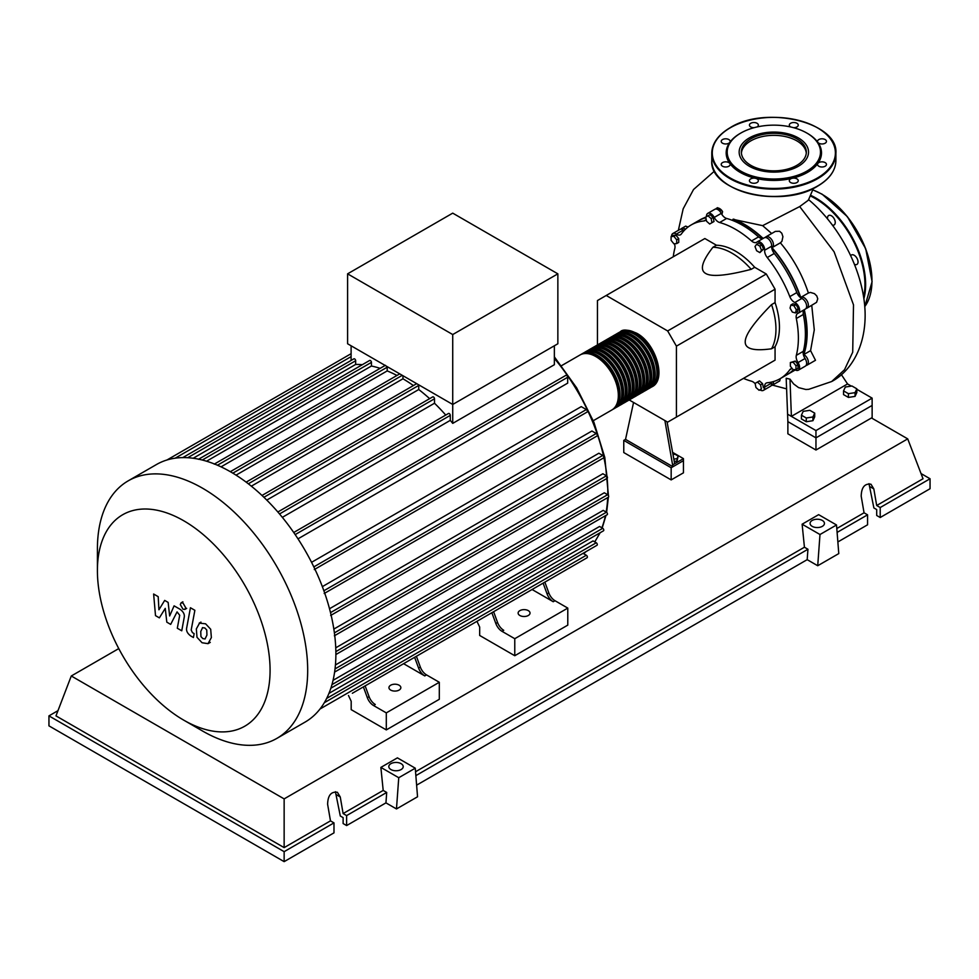 <?xml version="1.0" encoding="UTF-8"?>
<svg xmlns="http://www.w3.org/2000/svg" width="979" height="979" viewBox="0 0 979 979"><rect width="100%" height="100%" fill="white"/><g stroke="black" fill="none" stroke-linecap="round" stroke-linejoin="round"><path stroke-width="1.47" d="M664.888 420.554L672.916 466.738L683.452 460.656L683.452 472.82L671.166 479.906L671.166 467.754L623.77 440.391L625.532 439.375L633.56 402.467M671.166 479.906L623.77 452.555L623.77 440.391M672.916 464.707L683.452 458.637L683.452 460.656L671.166 467.754M856.833 389.299L872.13 398.135L872.13 405.428L815.96 437.858L872.13 405.428L872.13 417.592L815.96 450.022L815.96 437.858L787.875 421.643L786.186 378.273L789.992 379.142L793.626 383.939L798.583 387.611L805.827 389.483L808.752 389.324L831.648 381.541L844.51 369.732L852.709 352.195L853.504 304.873L834.108 251.823L799.696 206.569L762.653 225.647L771.672 233.516M815.96 450.022L787.875 433.807L787.875 421.643L815.96 437.858L815.96 430.564L787.875 414.35M803.355 354.484A88.318 50.994 -120 0 0 806.806 332.848A88.318 50.994 -120 0 0 804.016 309.976M800.479 297.592A88.318 50.994 -120 0 0 771.733 247.785M762.776 238.533A88.318 50.994 -120 0 0 732.916 219.308L762.653 225.647M673.001 454.537L674.984 454.232L678.227 456.104L677.04 458.661L673.846 459.151M677.04 458.661L677.04 461.011L678.227 456.104M677.04 461.011L674.262 461.439M683.452 458.637L672.61 452.371M672.916 466.738L625.532 439.375M674.666 463.703L667.054 421.802M629.216 399.958L667.654 422.145L676.428 417.078L676.428 346.15L667.654 330.951L766.288 273.998L775.062 289.197L775.062 302.584L771.562 304.604C753.867 322.568 745.092 335.002 745.227 341.891C745.092 348.94 753.867 351.228 771.562 348.781L775.062 346.75L775.062 360.137L766.288 365.204M676.428 346.15L775.062 289.197M676.428 417.078L775.062 360.137M667.654 330.951L606.221 295.474L597.447 300.553L597.447 344.926M606.221 295.474L704.856 238.533L716.444 245.227L712.945 247.246C701.967 261.332 699.569 270.082 705.737 273.496C711.635 277.057 726.785 275.662 751.187 269.335L754.699 267.304L766.288 273.998M716.444 245.227A62.056 35.831 60 0 1 754.699 267.304M751.187 269.335A62.056 35.831 -120 0 0 712.945 247.246M771.562 348.781A62.056 35.831 -120 0 0 771.562 304.604M775.062 302.584A62.056 35.831 60 0 1 775.062 346.75M796.319 309.792L795.474 312.925L792.341 312.081L790.053 308.104L790.885 304.971L794.018 305.815L796.319 309.792L798.35 308.618L797.506 311.75L795.474 312.925M794.018 305.815L796.062 304.64L792.929 303.796L790.885 304.971M796.062 304.64L798.35 308.618M759.863 246.133L761.491 250.306L759.863 252.619L756.62 250.746L755.005 246.561L756.62 244.26L759.863 246.133L761.907 244.958L763.522 249.131L761.491 250.306M763.522 249.131L759.863 252.619M761.907 244.958L758.664 243.086L756.62 244.26M708.001 215.808L711.133 218.586L711.966 222.686L709.677 224.007L706.544 221.23L705.7 217.13L710.032 214.634L713.165 217.411L711.133 218.586M713.165 217.411L714.009 221.511L711.966 222.686M714.009 221.511L711.709 222.833M671.092 236.588L673.895 236.331L676.709 239.831L676.709 243.575L673.895 243.82L671.092 240.332L671.092 236.588L673.124 235.413L675.938 235.156L673.895 236.331M675.938 235.156L678.741 238.656L676.709 239.831M678.741 238.656L678.741 242.4L676.709 243.575M759.08 390.278L755.947 387.5L755.115 383.389L757.403 382.067L760.536 384.845L761.381 388.944L759.08 390.278M760.536 384.845L762.568 383.67L759.447 380.892L757.403 382.067M762.568 383.67L763.412 387.77M795.988 369.499L793.186 369.744L790.371 366.256L790.371 362.511L793.186 362.254L795.988 365.754L795.988 369.499L798.032 368.324L798.032 364.58L795.988 365.754M793.186 362.254L795.217 361.08L790.371 362.511M795.217 361.08L798.032 364.58M755.176 383.731A7.453 4.295 -120 0 0 751.529 381.21A88.808 51.275 60 0 1 743.477 378.371M706.508 216.665A7.453 4.295 -120 0 0 706.495 216.665A6.204 3.586 60 0 1 707.768 213.361A6.204 3.586 60 0 1 714.242 217.424A7.453 4.295 -120 0 0 719.614 222.514A88.808 51.275 60 0 1 751.529 240.944A7.453 4.295 -120 0 0 756.596 242.29A7.453 4.295 -120 0 0 756.914 242.07A6.204 3.586 60 0 1 757.183 241.886A6.204 3.586 60 0 1 762.139 243.747A6.204 3.586 60 0 1 764.648 250.232A7.453 4.295 -120 0 0 767.242 257.526A88.808 51.275 60 0 1 789.808 296.613A7.453 4.295 -120 0 0 794.826 302.499A6.204 3.586 60 0 1 799.194 307.92A6.204 3.586 60 0 1 798.326 313.145A6.204 3.586 60 0 1 798.032 313.28A7.453 4.295 -120 0 0 797.689 313.451A7.453 4.295 -120 0 0 796.319 318.505L803.331 314.455A7.453 4.295 60 0 1 804.285 309.707M796.319 318.505A88.808 51.275 60 0 1 796.319 355.365A7.453 4.295 -120 0 0 798.032 362.56A6.204 3.586 60 0 1 798.326 370.197A6.204 3.586 60 0 1 794.826 369.646A7.453 4.295 -120 0 0 794.764 369.609M803.331 314.455A88.808 51.275 60 0 1 803.331 351.302L796.319 355.365M798.032 362.56L805.056 358.51A7.453 4.295 60 0 1 803.331 351.302M767.242 257.526L774.267 253.475A7.453 4.295 60 0 1 771.672 246.182L764.648 250.232M774.267 253.475A88.808 51.275 60 0 1 796.833 292.562L789.808 296.613M794.826 302.499L801.85 298.448A7.453 4.295 60 0 1 796.833 292.562M719.614 222.514L726.638 218.464A7.453 4.295 60 0 1 721.254 213.373L714.242 217.424M726.638 218.464A88.808 51.275 60 0 1 758.554 236.894L751.529 240.944M733.552 219.125A88.808 51.275 60 0 1 763.13 238.448A7.453 4.295 60 0 1 758.554 236.894M684.174 230.518A7.453 4.295 60 0 1 683.342 230.028L676.33 234.079A7.453 4.295 -120 0 0 680.515 234.752A7.453 4.295 -120 0 0 681.347 233.993A88.808 51.275 60 0 1 691.174 224.95A88.808 51.275 60 0 1 703.913 220.96A7.453 4.295 -120 0 0 704.978 220.63A7.453 4.295 -120 0 0 706.14 219.272M691.174 224.95L698.186 220.899A88.808 51.275 60 0 1 705.835 217.791M673.271 256.767A88.808 51.275 60 0 1 674.837 248.372A7.453 4.295 -120 0 0 674.421 243.783M792.292 368.642A7.453 4.295 -120 0 0 790.628 368.985A7.453 4.295 -120 0 0 789.808 369.744A88.808 51.275 60 0 1 779.982 378.775A88.808 51.275 60 0 1 767.242 382.765A7.453 4.295 -120 0 0 766.178 383.107A7.453 4.295 -120 0 0 764.648 387.072A6.204 3.586 60 0 1 763.387 390.376A6.204 3.586 60 0 1 759.888 389.813M793.455 369.719A88.808 51.275 60 0 1 787.006 374.724L779.982 378.775M764.648 387.072L771.672 383.009A7.453 4.295 60 0 1 771.66 382.043M671.545 236.318A6.204 3.586 60 0 1 672.83 233.528L679.854 229.478A6.204 3.586 60 0 1 683.342 230.028M707.768 213.361L714.792 209.31A6.204 3.586 60 0 1 721.254 213.373M763.938 238.019A6.204 3.586 60 0 1 764.195 237.836A6.204 3.586 60 0 1 769.164 239.684A6.204 3.586 60 0 1 771.672 246.182M801.85 298.448A6.204 3.586 60 0 1 806.219 303.869A6.204 3.586 60 0 1 805.338 309.095A6.204 3.586 60 0 1 805.056 309.229M805.056 358.51A6.204 3.586 60 0 1 805.338 366.146L798.326 370.197M771.672 383.009A6.204 3.586 60 0 1 770.4 386.313L763.387 390.376M672.83 233.528A6.204 3.586 60 0 1 676.33 234.079M619.499 332.248A31.769 18.344 60 0 1 620.343 331.71A31.769 18.344 60 0 1 636.228 333.276A31.769 18.344 60 0 1 656.995 361.275A31.769 18.344 60 0 1 652.124 386.742A31.769 18.344 60 0 1 651.219 387.207M593.274 420.713L611.753 410.042A31.769 18.344 -120 0 0 616.623 384.588A31.769 18.344 -120 0 0 595.868 356.589A31.769 18.344 -120 0 0 579.972 355.01L561.505 365.681M624.798 331.232A30.777 17.769 60 0 1 636.228 334.084A30.777 17.769 60 0 1 655.245 357.947A30.777 17.769 60 0 1 654.755 383.107M580.877 354.545A31.769 18.344 60 0 1 581.734 353.994A31.769 18.344 60 0 1 597.618 355.573A31.769 18.344 60 0 1 618.373 383.572A31.769 18.344 60 0 1 613.503 409.026A31.769 18.344 60 0 1 612.609 409.491M613.503 409.026L615.265 408.01A31.769 18.344 -120 0 0 620.135 382.556A31.769 18.344 -120 0 0 599.368 354.557A31.769 18.344 -120 0 0 583.484 352.991L581.734 353.994M584.39 352.526A31.769 18.344 60 0 1 585.246 351.975A31.769 18.344 60 0 1 601.13 353.541A31.769 18.344 60 0 1 621.885 381.541A31.769 18.344 60 0 1 617.015 407.007A31.769 18.344 60 0 1 616.109 407.472M617.015 407.007L618.765 405.991A31.769 18.344 -120 0 0 623.635 380.525A31.769 18.344 -120 0 0 602.88 352.538A31.769 18.344 -120 0 0 586.996 350.959L585.246 351.975M587.902 350.494A31.769 18.344 60 0 1 588.758 349.944A31.769 18.344 60 0 1 604.643 351.522A31.769 18.344 60 0 1 625.397 379.522A31.769 18.344 60 0 1 620.527 404.976A31.769 18.344 60 0 1 619.621 405.441M620.527 404.976L622.277 403.96A31.769 18.344 -120 0 0 627.147 378.506A31.769 18.344 -120 0 0 606.393 350.506A31.769 18.344 -120 0 0 590.508 348.928L588.758 349.944M591.414 348.463A31.769 18.344 60 0 1 592.258 347.924A31.769 18.344 60 0 1 608.155 349.491A31.769 18.344 60 0 1 628.91 377.49A31.769 18.344 60 0 1 624.039 402.944A31.769 18.344 60 0 1 623.133 403.409M624.039 402.944L625.789 401.941A31.769 18.344 -120 0 0 630.66 376.474A31.769 18.344 -120 0 0 609.905 348.475A31.769 18.344 -120 0 0 594.02 346.909L592.258 347.924M594.926 346.444A31.769 18.344 60 0 1 595.77 345.893A31.769 18.344 60 0 1 611.655 347.459A31.769 18.344 60 0 1 632.422 375.459A31.769 18.344 60 0 1 627.551 400.925A31.769 18.344 60 0 1 626.646 401.39M627.551 400.925L629.301 399.909A31.769 18.344 -120 0 0 634.172 374.455A31.769 18.344 -120 0 0 613.417 346.456A31.769 18.344 -120 0 0 597.533 344.877L595.77 345.893M598.426 344.412A31.769 18.344 60 0 1 599.283 343.862A31.769 18.344 60 0 1 615.167 345.44A31.769 18.344 60 0 1 635.922 373.44A31.769 18.344 60 0 1 631.051 398.894A31.769 18.344 60 0 1 630.158 399.359M631.051 398.894L632.813 397.878A31.769 18.344 -120 0 0 637.684 372.424A31.769 18.344 -120 0 0 616.929 344.424A31.769 18.344 -120 0 0 601.045 342.846L599.283 343.862M601.938 342.393A31.769 18.344 60 0 1 602.795 341.842A31.769 18.344 60 0 1 618.679 343.409A31.769 18.344 60 0 1 639.434 371.408A31.769 18.344 60 0 1 634.563 396.874A31.769 18.344 60 0 1 633.67 397.339M634.563 396.874L636.326 395.859A31.769 18.344 -120 0 0 641.196 370.392A31.769 18.344 -120 0 0 620.441 342.393A31.769 18.344 -120 0 0 604.545 340.827L602.795 341.842M605.45 340.362A31.769 18.344 60 0 1 606.307 339.811A31.769 18.344 60 0 1 622.191 341.39A31.769 18.344 60 0 1 642.946 369.389A31.769 18.344 60 0 1 638.075 394.843A31.769 18.344 60 0 1 637.17 395.308M638.075 394.843L639.838 393.827A31.769 18.344 -120 0 0 644.708 368.373A31.769 18.344 -120 0 0 623.941 340.374A31.769 18.344 -120 0 0 608.057 338.795L606.307 339.811M608.962 338.33A31.769 18.344 60 0 1 609.819 337.779A31.769 18.344 60 0 1 625.703 339.358A31.769 18.344 60 0 1 646.458 367.358A31.769 18.344 60 0 1 641.588 392.812A31.769 18.344 60 0 1 640.682 393.277M641.588 392.812L643.338 391.808A31.769 18.344 -120 0 0 648.208 366.342A31.769 18.344 -120 0 0 627.453 338.342A31.769 18.344 -120 0 0 611.569 336.776L609.819 337.779M612.475 336.311A31.769 18.344 60 0 1 613.331 335.76A31.769 18.344 60 0 1 629.216 337.327A31.769 18.344 60 0 1 649.97 365.326A31.769 18.344 60 0 1 645.1 390.792A31.769 18.344 60 0 1 644.194 391.257M645.1 390.792L646.85 389.777A31.769 18.344 -120 0 0 651.72 364.323A31.769 18.344 -120 0 0 630.966 336.323A31.769 18.344 -120 0 0 615.081 334.745L613.331 335.76M615.987 334.28A31.769 18.344 60 0 1 616.831 333.729A31.769 18.344 60 0 1 632.728 335.307A31.769 18.344 60 0 1 653.482 363.307A31.769 18.344 60 0 1 648.612 388.761A31.769 18.344 60 0 1 647.706 389.226M648.612 388.761L650.362 387.745A31.769 18.344 -120 0 0 655.232 362.291A31.769 18.344 -120 0 0 634.478 334.292A31.769 18.344 -120 0 0 618.593 332.713L616.831 333.729M621.298 333.264A30.777 17.769 60 0 1 632.728 336.115A30.777 17.769 60 0 1 651.733 359.978A30.777 17.769 60 0 1 651.243 385.139M617.786 335.283A30.777 17.769 60 0 1 629.216 338.147A30.777 17.769 60 0 1 648.22 361.997A30.777 17.769 60 0 1 647.731 387.17M614.274 337.314A30.777 17.769 60 0 1 625.703 340.166A30.777 17.769 60 0 1 644.708 364.029A30.777 17.769 60 0 1 644.219 389.189M610.761 339.346A30.777 17.769 60 0 1 622.191 342.197A30.777 17.769 60 0 1 641.196 366.06A30.777 17.769 60 0 1 640.707 391.221M607.249 341.365A30.777 17.769 60 0 1 618.679 344.229A30.777 17.769 60 0 1 637.684 368.08A30.777 17.769 60 0 1 637.207 393.24M603.737 343.396A30.777 17.769 60 0 1 615.167 346.248A30.777 17.769 60 0 1 634.172 370.111A30.777 17.769 60 0 1 633.694 395.271M600.225 345.416A30.777 17.769 60 0 1 611.655 348.279A30.777 17.769 60 0 1 630.672 372.13A30.777 17.769 60 0 1 630.182 397.303M596.725 347.447A30.777 17.769 60 0 1 608.155 350.298A30.777 17.769 60 0 1 627.16 374.162A30.777 17.769 60 0 1 626.67 399.322M593.213 349.479A30.777 17.769 60 0 1 604.643 352.33A30.777 17.769 60 0 1 623.647 376.193A30.777 17.769 60 0 1 623.158 401.353M589.701 351.498A30.777 17.769 60 0 1 601.13 354.361A30.777 17.769 60 0 1 620.135 378.212A30.777 17.769 60 0 1 619.646 403.385M586.188 353.529A30.777 17.769 60 0 1 597.618 356.38A30.777 17.769 60 0 1 616.623 380.244A30.777 17.769 60 0 1 616.146 405.404M202.543 731.007L183.746 720.152A122.094 70.5 -120 0 0 270.082 670.309A122.094 70.5 -120 0 0 183.746 520.767A122.094 70.5 -120 0 0 97.41 570.61A122.094 70.5 -120 0 0 183.746 720.152L202.543 731.007A148.686 85.846 -120 0 0 276.886 738.374A148.686 85.846 -120 0 0 299.684 619.23A148.686 85.846 -120 0 0 202.543 488.203A148.686 85.846 -120 0 0 128.2 480.848A148.686 85.846 -120 0 0 97.41 548.913L97.41 570.61M276.886 738.374L305.081 722.098A148.686 85.846 -120 0 0 314.369 715.184A148.686 85.846 -120 0 0 324.392 702.579A148.686 85.846 -120 0 0 330.939 687.968A148.686 85.846 -120 0 0 334.659 671.716A148.686 85.846 -120 0 0 335.883 654.033A148.686 85.846 -120 0 0 334.659 634.93A148.686 85.846 -120 0 0 330.939 614.384A148.686 85.846 -120 0 0 324.392 592.209A148.686 85.846 -120 0 0 314.369 568.028A148.686 85.846 -120 0 0 294.459 533.555A148.686 85.846 -120 0 0 278.538 512.788A148.686 85.846 -120 0 0 262.605 496.035A148.686 85.846 -120 0 0 246.671 482.525A148.686 85.846 -120 0 0 230.738 471.927A148.686 85.846 -120 0 0 214.817 464.132A148.686 85.846 -120 0 0 198.884 459.237A148.686 85.846 -120 0 0 182.951 457.609A148.686 85.846 -120 0 0 167.017 459.971A148.686 85.846 -120 0 0 156.407 464.56L128.2 480.848M519.861 615.497A5.96 3.439 180 0 1 518.124 613.062A5.96 3.439 180 0 1 521.795 609.893A5.96 3.439 180 0 1 528.293 610.627A5.96 3.439 180 0 1 530.031 613.062A5.96 3.439 180 0 1 526.359 616.244A5.96 3.439 180 0 1 519.861 615.497M390.682 690.073A5.96 3.439 180 0 1 388.944 687.65A5.96 3.439 180 0 1 392.616 684.468A5.96 3.439 180 0 1 399.114 685.214A5.96 3.439 180 0 1 400.852 687.65A5.96 3.439 180 0 1 397.18 690.819A5.96 3.439 180 0 1 390.682 690.073M554.359 345.795L554.359 364.714L452.726 423.381A142.481 82.26 -120 0 0 450.279 420.37L282.331 517.34M295.168 534.595L567.673 377.258L567.673 383.144L297.995 538.842M311.555 562.325L581.232 406.628L586.335 409.565A1.493 0.857 60 0 1 587.302 410.886A1.493 0.857 60 0 1 587.07 412.073L314.271 569.57M322.348 586.641L591.916 431.005L596.248 433.513A1.493 0.857 60 0 1 597.227 434.823A1.493 0.857 60 0 1 596.994 436.01L324.196 593.507M329.507 608.742L598.867 453.228L602.734 455.455A1.493 0.857 60 0 1 603.7 456.777A1.493 0.857 60 0 1 603.48 457.964L330.669 615.461M333.839 629.081L602.868 473.75L606.417 475.806A1.493 0.857 60 0 1 607.396 477.116A1.493 0.857 60 0 1 607.164 478.303L334.365 635.799M335.748 647.817L604.288 492.78L607.629 494.701A1.493 0.857 -120 0 1 608.595 496.023A1.493 0.857 -120 0 1 608.363 497.21L606.625 512.36M335.43 664.961L603.211 510.365L606.417 512.225A1.493 0.857 -120 0 1 607.396 513.534A1.493 0.857 -120 0 1 607.164 514.721L334.61 672.083M333.056 680.344L599.564 526.469L602.734 528.305A1.493 0.857 -120 0 1 603.7 529.615A1.493 0.857 -120 0 1 603.48 530.802L330.853 688.2M328.944 693.389L593.041 540.91L596.248 542.77A1.493 0.857 -120 0 1 597.227 544.079A1.493 0.857 -120 0 1 596.994 545.279L324.318 702.702M452.726 334.549L347.594 273.839L347.594 343.764L452.726 404.462L557.859 343.764L557.859 273.839L452.726 334.549L452.726 423.381M347.594 273.839L452.726 213.141L557.859 273.839M351.106 360.443L351.106 345.795M362.352 364.677A142.481 82.26 -120 0 0 355.658 364.445L355.658 360.749A1.493 0.857 -120 0 0 355.01 359.244A1.493 0.857 -120 0 0 353.86 358.852L182.681 457.67M380.146 368.349A142.481 82.26 -120 0 0 371.433 366.024L371.433 362.365A1.493 0.857 -120 0 0 370.784 360.872A1.493 0.857 -120 0 0 369.634 360.468L198.456 459.298M396.972 375.459A142.481 82.26 -120 0 0 387.194 370.919L387.194 367.211A1.493 0.857 -120 0 0 387.072 366.562M413.407 385.567A142.481 82.26 -120 0 0 402.969 378.787L402.969 375.74M429.634 398.661A142.481 82.26 -120 0 0 418.743 389.52L418.743 385.42A1.493 0.857 -120 0 0 418.608 384.771M445.739 415.059A142.481 82.26 -120 0 0 434.505 403.238L434.505 398.783A1.493 0.857 -120 0 0 433.856 397.29A1.493 0.857 -120 0 0 432.718 396.887L261.993 495.46M450.279 420.37L450.279 415.377A1.493 0.857 -120 0 0 449.63 413.872A1.493 0.857 -120 0 0 448.48 413.481L277.852 511.993M434.505 403.238L266.777 500.085M418.743 389.52L251.334 486.171M402.969 378.787L236.049 475.145M387.194 370.919L221.046 466.848M371.433 366.024L206.545 461.219M355.658 364.445L193.181 458.258M367.333 697.66A9.925 5.727 -120 0 0 373.513 705.504L375.275 704.488A9.925 5.727 60 0 1 369.083 696.656L367.333 697.66L363.38 686.903M424.764 675.914L426.526 674.898A9.925 5.727 60 0 1 420.334 667.066L418.584 668.07A9.925 5.727 -120 0 0 424.764 675.914L403.593 663.689L365.143 685.887L369.083 696.656M426.526 674.898L439.302 682.277L386.301 712.883L373.513 705.504M365.143 685.887L403.593 663.689A1.493 0.857 -120 0 0 403.605 663.676A1.493 0.857 -120 0 0 403.629 663.676M495.815 623.488A9.925 5.727 -120 0 0 501.994 631.32L503.744 630.305A9.925 5.727 60 0 1 497.565 622.473L495.815 623.488L491.862 612.732M553.245 601.73L554.995 600.714A9.925 5.727 60 0 1 548.815 592.882L547.065 593.898A9.925 5.727 -120 0 0 553.245 601.73L532.074 589.505A1.493 0.857 -120 0 0 532.099 589.493A1.493 0.857 -120 0 0 532.087 589.505L493.612 611.716L497.565 622.473M480.848 619.083A1.493 0.857 -120 0 1 480.836 619.095L416.393 656.297L420.334 667.066M418.584 668.07L414.631 657.313M348.475 695.506L351.192 701.245L351.192 709.64L386.301 729.906L439.302 699.3L439.302 682.277M352.354 693.267A1.493 0.857 -120 0 0 352.367 693.254L587.07 557.761A1.493 0.857 -120 0 0 587.302 556.561A1.493 0.857 -120 0 0 586.335 555.252L583.019 553.343M567.379 569.129A1.493 0.857 60 0 1 567.367 569.129L544.862 582.126L548.815 592.882M554.995 600.714L567.783 608.094L514.77 638.7L501.994 631.32M547.065 593.898L543.112 583.141M476.957 621.335L479.673 627.062L479.673 635.457L514.77 655.722L567.783 625.128L567.783 608.094M386.301 729.906L386.301 712.883M514.77 655.722L514.77 638.7M567.673 377.258A1.493 0.857 -120 0 0 567.025 375.765A1.493 0.857 -120 0 0 565.874 375.361L293.724 532.49M202.616 627.588L200.756 631.479L200.94 636.583L202.837 638.589L205.064 638.969L206.936 635.041L206.74 629.974L204.819 627.955L202.396 627.698M199.679 622.901L196.326 628.922L196.999 637.305L202.066 642.75L208.013 643.656L211.366 637.598L210.693 629.252L205.59 623.794L199.202 623.133L200.976 622.106M208.013 643.656L210.265 642.395M190.44 607.751L186.708 627.772C186.034 630.806 187.43 633.56 190.905 636.069L193.426 637.525L194.148 633.609L192.447 632.63L191.186 630.048L194.87 610.309L190.44 607.751M183 609.232L184.896 609.415L185.68 607.678L183 603.015L181.091 602.831L180.307 604.569L183 609.232M159.369 617.859L165.255 608.375L166.809 622.154L170.676 624.394L177.064 611.887L179.708 615.253L177.309 628.237L181.751 630.794L184.187 617.504C184.847 614.469 183.44 611.704 179.965 609.219L174.091 605.842L169.661 615.962L168.143 602.403L164.68 600.408L158.928 609.77L158.194 596.664L153.63 594.02L155.502 615.632L159.369 617.859M843.543 390.878L845.33 387.035L851.975 386.007L856.833 388.822L855.059 392.652L848.414 393.68L843.543 390.878L843.543 394.598L848.414 397.413L848.414 393.68M855.059 392.652L855.059 396.385L856.833 392.542L856.833 388.822M855.059 396.385L848.414 397.413M801.422 415.194L803.196 411.351L809.841 410.323L814.712 413.138L812.925 416.968L806.28 417.996L801.422 415.194L801.422 418.926L806.28 421.729L806.28 417.996M812.925 416.968L812.925 420.701L814.712 416.87L814.712 413.138M812.925 420.701L806.28 421.729M715.796 209.017A6.204 3.586 60 0 1 716.542 208.294A6.204 3.586 60 0 1 722.6 211.623L721.89 214.462M699.079 220.41A88.808 51.275 60 0 1 699.948 219.883A88.808 51.275 60 0 1 705.737 217.314M680.858 229.196A6.204 3.586 60 0 1 681.604 228.462A6.204 3.586 60 0 1 685.435 229.257M773.386 381.59A6.204 3.586 60 0 1 772.162 385.31A6.204 3.586 60 0 1 771.158 385.591M794.238 369.646A88.808 51.275 60 0 1 788.756 373.709A88.808 51.275 60 0 1 787.875 374.211M804.273 309.707A88.808 51.275 60 0 1 803.771 354.569A6.204 3.586 60 0 1 808.005 360.015A6.204 3.586 60 0 1 807.1 365.13A6.204 3.586 60 0 1 806.096 365.424M765.199 237.542A6.204 3.586 60 0 1 765.957 236.82A6.204 3.586 60 0 1 772.162 240.406A6.204 3.586 60 0 1 772.162 247.565A6.204 3.586 60 0 1 772.003 247.65A88.808 51.275 60 0 1 800.736 297.432A6.204 3.586 60 0 1 800.895 297.335A6.204 3.586 60 0 1 807.1 300.92A6.204 3.586 60 0 1 807.1 308.079A6.204 3.586 60 0 1 806.096 308.373M716.542 208.294L717.595 207.683L722.6 211.623M699.948 219.883L706.067 216.922M681.604 228.462L685.655 226.125L688.041 227.03M772.309 247.467L780.373 242.816C792.88 257.71 802.229 274.45 808.385 293.015L801.055 297.249M811.75 305.387L814.283 329.874L810.575 350.653L803.771 354.569M795.303 369.94L788.756 373.709M765.957 236.82L775.368 231.387L779.565 231.252L781.78 233.222L782.919 236.698L781.915 241.36L780.373 242.816M808.385 293.015L810.379 292.415L814.455 293.639L816.78 295.939L817.746 298.803L816.572 302.34L807.1 308.079M810.575 350.653L815.495 360.284L807.1 365.13M780.263 378.616L779.749 380.929L772.162 385.31M789.992 379.142L791.387 416.369L847.557 383.952L841.365 374.578M813.365 188.396L808.36 200.205L799.696 206.569M872.13 398.135L815.96 430.564M847.557 383.952L851.302 386.118M850.714 255.739A5.458 3.157 60 0 1 851.449 254.981L851.449 254.981A5.458 3.157 60 0 1 856.906 258.138A5.458 3.157 60 0 1 856.906 264.44L856.906 264.44A5.458 3.157 60 0 1 854.447 264.318M827.622 219.088A5.458 3.157 60 0 1 827.524 217.999A5.458 3.157 60 0 1 828.65 215.502A5.458 3.157 60 0 1 832.86 216.959A5.458 3.157 60 0 1 835.246 222.453A5.458 3.157 60 0 1 834.108 224.962A5.458 3.157 60 0 1 832.346 225.097M750.869 165.353A32.491 18.76 180 0 1 741.348 152.088A32.491 18.76 180 0 1 761.405 134.759A32.491 18.76 180 0 1 796.82 138.822A32.491 18.76 180 0 1 806.329 152.088A32.491 18.76 180 0 1 786.272 169.428A32.491 18.76 180 0 1 750.869 165.353M741.397 153.103A32.491 18.76 180 0 1 762.225 136.595A32.491 18.76 180 0 1 796.82 140.854A32.491 18.76 180 0 1 806.28 153.103M807.54 133.45L806.831 133.046L807.54 133.45A47.653 27.51 180 0 1 817.869 142.371A47.653 27.51 180 0 1 817.869 163.432A47.653 27.51 180 0 1 792.072 178.325A47.653 27.51 180 0 1 755.604 178.325A47.653 27.51 180 0 1 740.136 172.353A47.653 27.51 180 0 1 729.808 163.432A4.467 2.582 180 0 1 730.15 164.423A4.467 2.582 180 0 1 725.684 166.993A4.467 2.582 180 0 1 721.217 164.423A4.467 2.582 180 0 1 725.684 161.841A4.467 2.582 180 0 1 729.808 163.432A47.653 27.51 180 0 1 729.808 142.371A4.467 2.582 180 0 1 722.526 143.203A4.467 2.582 180 0 1 721.217 141.38A4.467 2.582 180 0 1 723.971 139.006A4.467 2.582 180 0 1 728.841 139.556A4.467 2.582 180 0 1 730.15 141.38A4.467 2.582 180 0 1 729.808 142.371A47.653 27.51 180 0 1 740.136 133.45A47.653 27.51 180 0 1 740.491 133.242M806.831 133.046A46.662 26.947 180 0 1 806.843 133.046A46.662 26.947 180 0 1 806.831 171.141A46.662 26.947 180 0 1 740.846 171.141A46.662 26.947 180 0 1 740.846 133.046A46.662 26.947 180 0 1 806.831 133.046M757.048 182.535A4.467 2.582 180 0 1 752.178 183.085A4.467 2.582 180 0 1 749.424 180.711A4.467 2.582 180 0 1 750.734 178.888A4.467 2.582 180 0 1 755.604 178.325A4.467 2.582 180 0 1 758.358 180.711A4.467 2.582 180 0 1 757.048 182.535M754.111 127.674A4.467 2.582 180 0 1 749.424 125.104A4.467 2.582 180 0 1 753.891 122.522A4.467 2.582 180 0 1 758.358 125.104A4.467 2.582 180 0 1 756.963 126.976M790.714 126.976A4.467 2.582 180 0 1 789.319 125.104A4.467 2.582 180 0 1 790.628 123.268A4.467 2.582 180 0 1 795.499 122.718A4.467 2.582 180 0 1 798.252 125.104A4.467 2.582 180 0 1 796.943 126.927A4.467 2.582 180 0 1 793.565 127.674M821.993 138.81A4.467 2.582 180 0 1 826.46 141.38A4.467 2.582 180 0 1 821.993 143.962A4.467 2.582 180 0 1 817.869 142.371A4.467 2.582 180 0 1 817.526 141.38A4.467 2.582 180 0 1 821.993 138.81M825.162 162.6A4.467 2.582 180 0 1 826.46 164.423A4.467 2.582 180 0 1 823.706 166.797A4.467 2.582 180 0 1 818.836 166.246A4.467 2.582 180 0 1 817.526 164.423A4.467 2.582 180 0 1 817.869 163.432A4.467 2.582 180 0 1 825.162 162.6M798.252 180.711A4.467 2.582 180 0 1 793.785 183.281A4.467 2.582 180 0 1 789.319 180.711A4.467 2.582 180 0 1 792.072 178.325A4.467 2.582 180 0 1 798.252 180.711M812.166 526.335A7.196 4.161 180 0 1 810.061 523.398A7.196 4.161 180 0 1 814.504 519.555A7.196 4.161 180 0 1 822.348 520.461A7.196 4.161 180 0 1 824.453 523.398A7.196 4.161 180 0 1 820.01 527.24A7.196 4.161 180 0 1 812.166 526.335M390.927 769.543A7.196 4.161 180 0 1 388.81 766.606A7.196 4.161 180 0 1 393.252 762.763A7.196 4.161 180 0 1 401.109 763.669A7.196 4.161 180 0 1 403.213 766.606A7.196 4.161 180 0 1 398.771 770.449A7.196 4.161 180 0 1 390.927 769.543M333.986 822.886L284.143 851.669L284.143 861.642L333.986 832.86L333.986 822.886L330.486 820.867L327.61 804.249C327.879 795.352 331.147 791.375 337.4 792.292L340.251 796.955L343.115 813.561L346.627 815.593L346.627 825.566L343.115 823.535L343.115 817.624L340.3 815.996L335.418 791.717M284.143 861.642L48.95 725.855L48.95 715.882L57.969 710.668M837.865 541.95L867.565 524.805L867.565 514.832L864.053 512.8L861.19 496.194C861.459 487.297 864.726 483.308 870.98 484.226L873.819 488.888L876.694 505.507L880.207 507.538L880.207 517.512L876.694 515.48L876.694 509.557L873.88 507.942L868.985 483.663M817.722 565.74L819.986 534.522L836.519 524.977L838.783 553.588L817.722 565.74L807.185 559.658L416.613 785.158M396.471 808.948L398.747 777.718L415.267 768.185L417.543 796.784L396.471 808.948L385.946 802.866L346.627 825.566M385.946 802.866L386.705 792.452L346.627 815.593M386.705 792.452L383.193 790.432L343.115 813.561M284.143 851.669L48.95 715.882M330.486 820.867L284.143 847.618L55.974 715.882L71.283 675.987L118.765 648.587M867.565 514.832L837.106 532.417M921.031 473.555L930.05 478.755L930.05 488.729L880.207 517.512M930.05 478.755L880.207 507.538M864.053 512.8L836.8 528.538M871.494 417.96L907.717 438.873L923.026 478.755L876.694 505.507M398.747 777.718L380.868 767.401L397.401 757.856L415.267 768.185M383.193 790.432L380.868 767.401M819.986 534.522L802.119 524.206L818.64 514.66L836.519 524.977M807.185 559.658L807.944 549.256L804.432 547.224L802.119 524.206M807.944 549.256L415.855 775.625M804.432 547.224L415.549 771.746M284.143 847.618L284.143 798.888L71.283 675.987M907.717 438.873L284.143 798.888M798.362 137.929A34.681 20.021 180 0 1 782.808 171.435A34.681 20.021 180 0 1 740.344 146.911A34.681 20.021 180 0 1 798.362 137.929M705.81 219.871L703.913 220.96M789.808 369.744L791.705 368.642M583.57 553.661A142.481 82.26 -120 0 0 586.103 551.556M594.645 541.84A142.481 82.26 -120 0 0 599.711 532.98M601.889 527.816A142.481 82.26 -120 0 0 605.414 515.737M606.136 512.054A142.481 82.26 -120 0 0 607.678 497.613M607.763 494.799A142.481 82.26 -120 0 0 607.8 491.972A142.481 82.26 -120 0 0 607.139 478.315M606.931 476.247A142.481 82.26 -120 0 0 603.762 457.046M603.7 456.789A142.481 82.26 -120 0 0 554.359 358.4M263.914 497.283L434.505 398.783M248.336 483.797L418.743 385.42M232.831 473.151L402.271 375.336M217.436 465.221L387.194 367.211M202.274 460.032L371.433 362.365M187.699 457.719L355.658 360.749M334.39 632.85L606.417 475.806M313.818 566.902L586.335 409.565M330.51 612.621L602.734 455.455M323.878 590.765L596.248 433.513M335.858 651.61L607.629 494.701M335.038 668.902L606.417 512.225M319.998 709.016L586.335 555.252M331.954 684.627L602.734 528.305M326.656 698.419L596.248 542.77M175.18 458.184L351.106 356.625M279.529 513.951L450.279 415.377M863.613 296.906A70.243 40.555 -120 0 0 864.934 284.534A70.243 40.555 -120 0 0 815.262 198.504A70.243 40.555 -120 0 0 810.379 195.959M863.882 298.681A70.745 40.849 -120 0 0 865.632 284.534A70.745 40.849 -120 0 0 815.617 197.893A70.745 40.849 -120 0 0 810.661 195.323M864.775 306.562A70.745 40.849 -120 0 0 871.959 280.887A70.745 40.849 -120 0 0 821.932 194.246A70.745 40.849 -120 0 0 812.815 189.95M871.959 280.692A70.243 40.555 -120 0 0 871.959 280.483A70.243 40.555 -120 0 0 822.287 194.454M711.782 160.605C709.077 191.639 782.099 208.943 817.612 186.169C829.519 179.108 835.613 170.591 835.895 160.605A62.056 35.831 180 0 1 817.722 185.937A62.056 35.831 180 0 1 729.955 185.937A62.056 35.831 180 0 1 711.782 160.605L711.782 153.311A62.056 35.831 180 0 1 729.955 127.98M817.538 127.87A62.056 35.831 180 0 1 817.722 127.98A62.056 35.831 180 0 1 835.895 153.311A62.056 35.831 180 0 1 817.722 178.643A62.056 35.831 180 0 1 729.955 178.643A62.056 35.831 180 0 1 711.782 153.311C712.063 143.326 718.158 134.808 730.065 127.747C765.602 104.961 838.611 122.277 835.895 153.311L835.895 160.605M730.31 127.772A61.555 35.538 180 0 1 817.367 127.772A61.555 35.538 180 0 1 817.367 178.031A61.555 35.538 180 0 1 730.31 178.031A61.555 35.538 180 0 1 730.31 127.772M817.367 186.145A61.555 35.538 180 0 1 730.31 186.145A61.555 35.538 180 0 1 730.138 186.034M336.654 794.875L340.251 796.955M870.221 486.82L873.819 488.888M764.195 237.836L757.183 241.886M805.338 309.095L798.326 313.145M652.124 386.742C666.919 379.534 655.808 343.188 636.729 333.227C628.126 329.605 622.668 329.103 620.343 331.71M554.359 356.846L576.668 387.868L593.91 422.255L604.802 457.474L608.448 495.631M606.013 515.395L602.195 527.987M600.139 532.735L594.779 541.925M586.25 551.483L583.582 553.661M246.145 482.133L416.699 383.658M230.31 471.682L399.726 373.868M385.396 365.314L214.23 464.132M493.612 611.716L532.087 589.505M335.883 654.535L608.363 497.21M351.106 353.688L166.968 459.995M186.671 608.4L184.896 609.415M182.877 601.804L181.091 602.831M780.557 242.719L772.162 247.565M808.568 292.905L800.895 297.335M772.48 385.126L786.284 388.785M808.47 199.532C836.617 222.967 860.37 263.926 864.543 303.992C868.336 340.912 853.443 370.001 831.648 381.541M678.361 230.334L683.183 208.796L693.536 189.51L714.462 171.105M812.851 189.853L822.176 194.221L847.398 216.677L865.705 248.739L872.093 281.683L864.775 306.598M740.846 133.046L740.136 133.45"/></g></svg>
